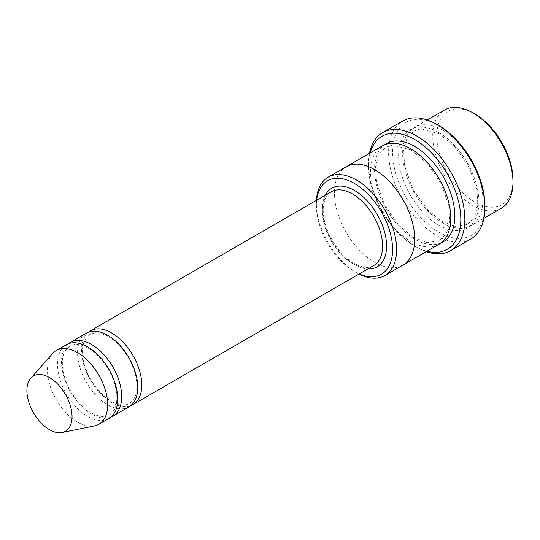 <?xml version="1.0" encoding="UTF-8"?>
<svg xmlns="http://www.w3.org/2000/svg" width="540" height="540" viewBox="0 0 540 540"><rect width="100%" height="100%" fill="white"/><g stroke="black" fill="none" stroke-linecap="round" stroke-linejoin="round"><path stroke-width="0.41" stroke-dasharray="2.7 2.03" d="M68.411 343.75A42.566 24.577 -120 0 0 64.375 378.365A42.566 24.577 -120 0 0 91.611 414.045A42.566 24.577 -120 0 0 110.788 417.15M128.945 406.883A42.566 24.577 60 0 1 86.38 382.307A42.566 24.577 60 0 1 86.38 333.16M316.649 200.212A53.912 31.131 -120 0 0 316.352 205.511A53.912 31.131 -120 0 0 354.476 271.546A53.912 31.131 -120 0 0 359.215 273.942M316.433 200.333A56.754 32.764 -120 0 0 316.352 203.195A56.754 32.764 -120 0 0 356.481 272.7L354.476 271.546L356.488 272.707A56.754 32.764 -120 0 0 358.999 274.064M442.773 130.208A56.754 32.764 -120 0 0 414.396 127.4A56.754 32.764 -120 0 0 405.695 172.874A56.754 32.764 -120 0 0 442.773 222.885A56.754 32.764 -120 0 0 471.143 225.7A56.754 32.764 -120 0 0 479.844 180.218A56.754 32.764 -120 0 0 442.773 130.208M501.248 208.319A56.754 32.764 60 0 1 444.494 175.554A56.754 32.764 60 0 1 444.494 110.018M513 180.023A53.912 31.131 60 0 1 474.876 202.034A53.912 31.131 60 0 1 436.752 135.999A53.912 31.131 60 0 1 474.876 113.987M88.479 332.161A42.566 24.577 -120 0 0 84.442 366.781A42.566 24.577 -120 0 0 111.672 402.462A42.566 24.577 -120 0 0 130.856 405.56M108.878 418.473A42.566 24.577 60 0 1 66.312 393.896A42.566 24.577 60 0 1 66.312 344.743M94.426 425.925A42.566 24.577 60 0 1 56.282 399.688A42.566 24.577 60 0 1 52.63 353.531M370.183 152.921A65.273 37.685 -120 0 0 368.523 166.124A65.273 37.685 -120 0 0 414.68 246.058A65.273 37.685 -120 0 0 426.938 251.222M369.482 153.326A68.108 39.319 -120 0 0 368.523 163.802A68.108 39.319 -120 0 0 416.684 247.219L414.68 246.058L416.684 247.219A68.108 39.319 -120 0 0 426.236 251.626M439.04 244.235A56.754 32.771 60 0 1 382.286 211.471A56.754 32.771 60 0 1 382.286 145.935M484.907 205.511A65.273 37.685 60 0 1 438.757 232.16A65.273 37.685 60 0 1 392.607 152.219A65.273 37.685 60 0 1 438.757 125.57M402.921 265.086A56.754 32.764 60 0 1 346.167 232.322A56.754 32.764 60 0 1 346.167 166.786M402.638 265.255A56.754 32.771 60 0 1 346.167 232.322A56.754 32.771 60 0 1 345.883 166.955M470.806 239.004A68.108 39.319 60 0 1 402.698 199.685A68.108 39.319 60 0 1 402.698 121.041M325.296 195.217A45.407 26.217 -120 0 0 354.476 264.593A45.407 26.217 -120 0 0 367.862 268.947M438.757 132.523A56.754 32.764 60 0 1 473.513 222.102A56.754 32.764 60 0 1 404.001 181.966A56.754 32.764 60 0 1 438.757 132.523M352.471 263.439A42.566 24.577 -120 0 0 373.754 265.545C368.739 268.495 362.117 267.746 353.889 263.297C342.454 256.277 333.619 245.288 327.389 230.33C324.074 221.69 322.731 213.82 323.359 206.719C324.236 199.226 326.849 194.258 331.189 191.815A42.566 24.577 -120 0 0 324.662 225.929A42.566 24.577 -120 0 0 352.471 263.439M440.978 242.953A56.754 32.771 60 0 1 386.296 209.149A56.754 32.771 60 0 1 384.365 144.895M439.344 133.826L420.707 128.844L413.721 131.065L406.782 138.686L403.616 150.815L404.69 166.306L412.702 188.744L426.654 208.832L440.964 220.86L455.065 226.395L467.728 224.397L474.687 216.844L477.893 204.863L476.921 189.547L469.341 167.684L456.017 147.852L439.344 133.826M427.201 120.002L414.396 127.4M483.955 218.302L471.143 225.7M316.352 205.511L316.352 203.195M88.182 348.151C82.964 345.222 78.354 344.021 74.358 344.534L69.68 346.073L64.746 351.506C62.188 356.528 61.688 363.278 63.241 371.756C66.353 389.104 80.649 408.645 94.001 414.281C98.03 416.063 101.621 416.759 104.774 416.374C108.094 416.495 111.314 414.194 114.419 409.475C116.978 404.521 117.511 397.852 116.026 389.462C113.198 373.39 100.805 355.124 88.182 348.151M108.25 336.562C103.032 333.639 98.422 332.438 94.419 332.951L89.748 334.49L84.814 339.916C82.256 344.945 81.749 351.695 83.309 360.173C86.42 377.521 100.717 397.055 114.061 402.692C118.098 404.474 121.689 405.175 124.841 404.784C128.162 404.906 131.375 402.611 134.48 397.892C137.039 392.938 137.578 386.262 136.094 377.872C133.258 361.807 120.872 343.541 108.25 336.562M411.251 150.039L392.614 145.058L385.627 147.278L378.682 154.906L375.516 167.036L376.596 182.52L384.601 204.964L398.561 225.052L412.87 237.087L426.971 242.615L439.634 240.617L446.594 233.064L449.8 221.083L448.828 205.767L441.254 183.904L427.923 164.072L411.251 150.039M368.523 166.124L368.523 163.802"/><path stroke-width="0.81" d="M110.788 417.15A42.566 24.577 -120 0 0 112.894 416.151A42.566 24.577 -120 0 0 119.414 382.043A42.566 24.577 -120 0 0 91.611 344.534A42.566 24.577 -120 0 0 70.328 342.428A42.566 24.577 -120 0 0 68.411 343.75M70.328 342.428L86.38 333.16A42.566 24.577 60 0 1 107.663 335.266A42.566 24.577 60 0 1 135.472 372.776A42.566 24.577 60 0 1 128.945 406.883L112.894 416.151M359.215 273.942A53.912 31.131 -120 0 0 392.567 247.685A53.912 31.131 -120 0 0 356.062 184.451A53.912 31.131 -120 0 0 316.649 200.212M427.201 120.002L444.494 110.018A56.754 32.764 60 0 1 472.871 112.833L472.871 112.833A56.754 32.764 60 0 1 513 182.338A56.754 32.764 60 0 1 501.248 208.319L483.955 218.302M474.876 113.987L472.871 112.833L474.876 113.987A53.912 31.131 60 0 1 513 180.023L513 182.338M358.999 274.064A56.754 32.764 -120 0 0 384.858 275.515A56.754 32.764 -120 0 0 393.559 230.04A56.754 32.764 -120 0 0 356.488 180.023A56.754 32.764 -120 0 0 328.111 177.215A56.754 32.764 -120 0 0 316.433 200.333M130.856 405.56A42.566 24.577 -120 0 0 132.962 404.568A42.566 24.577 -120 0 0 139.482 370.46A42.566 24.577 -120 0 0 111.672 332.951A42.566 24.577 -120 0 0 90.389 330.838A42.566 24.577 -120 0 0 88.479 332.161M30.773 378.223L52.63 353.531A42.566 24.577 60 0 1 56.282 350.534L66.312 344.743A42.566 24.577 60 0 1 87.595 346.849A42.566 24.577 60 0 1 115.405 384.358A42.566 24.577 60 0 1 108.878 418.473L98.847 424.264A42.566 24.577 60 0 1 94.426 425.925L62.12 432.506A31.921 18.428 60 0 1 33.507 412.83A31.921 18.428 60 0 1 30.773 378.223A31.921 18.428 60 0 1 49.471 377.555A31.921 18.428 60 0 1 71.051 408.443A31.921 18.428 60 0 1 62.12 432.506M56.282 350.534A42.566 24.577 60 0 1 77.564 352.64A42.566 24.577 60 0 1 105.368 390.15A42.566 24.577 60 0 1 98.847 424.264M426.938 251.222A65.273 37.685 -120 0 0 447.309 173.927A65.273 37.685 -120 0 0 370.183 152.921M345.883 166.955A56.754 32.771 60 0 1 346.167 166.786L382.286 145.935A56.754 32.771 60 0 1 410.663 148.743A56.754 32.771 60 0 1 447.741 198.754A56.754 32.771 60 0 1 439.04 244.235L402.921 265.093A56.754 32.771 60 0 1 402.638 265.255M382.631 132.624L402.698 121.041A68.108 39.319 60 0 1 436.752 124.416L438.757 125.57A65.273 37.685 60 0 1 484.907 205.511L484.907 207.826A68.108 39.319 60 0 1 470.806 239.004L450.738 250.594A68.108 39.319 -120 0 0 461.18 196.013A68.108 39.319 -120 0 0 416.684 135.999A68.108 39.319 -120 0 0 382.631 132.624A68.108 39.319 -120 0 0 369.482 153.326M402.921 265.093A56.754 32.771 60 0 0 411.622 219.611A56.754 32.771 60 0 0 374.544 169.594A56.754 32.771 60 0 0 346.167 166.786A56.754 32.764 60 0 1 374.544 169.601A56.754 32.764 60 0 1 411.622 219.611A56.754 32.764 60 0 1 402.921 265.086L384.858 275.515M438.757 125.57L436.752 124.416A68.108 39.319 60 0 1 484.907 207.826M426.236 251.626A68.108 39.319 -120 0 0 450.738 250.594M367.862 268.947A45.407 26.217 -120 0 0 377.183 214.414A45.407 26.217 -120 0 0 325.296 195.217M132.962 404.568L373.754 265.545A42.566 24.577 -120 0 0 373.754 216.392A42.566 24.577 -120 0 0 331.189 191.815L90.389 330.838M384.365 144.895A56.754 32.771 60 0 1 414.68 146.428A56.754 32.771 60 0 1 452.277 198.268A56.754 32.771 60 0 1 440.978 242.953M346.167 166.786L328.111 177.215"/></g></svg>
